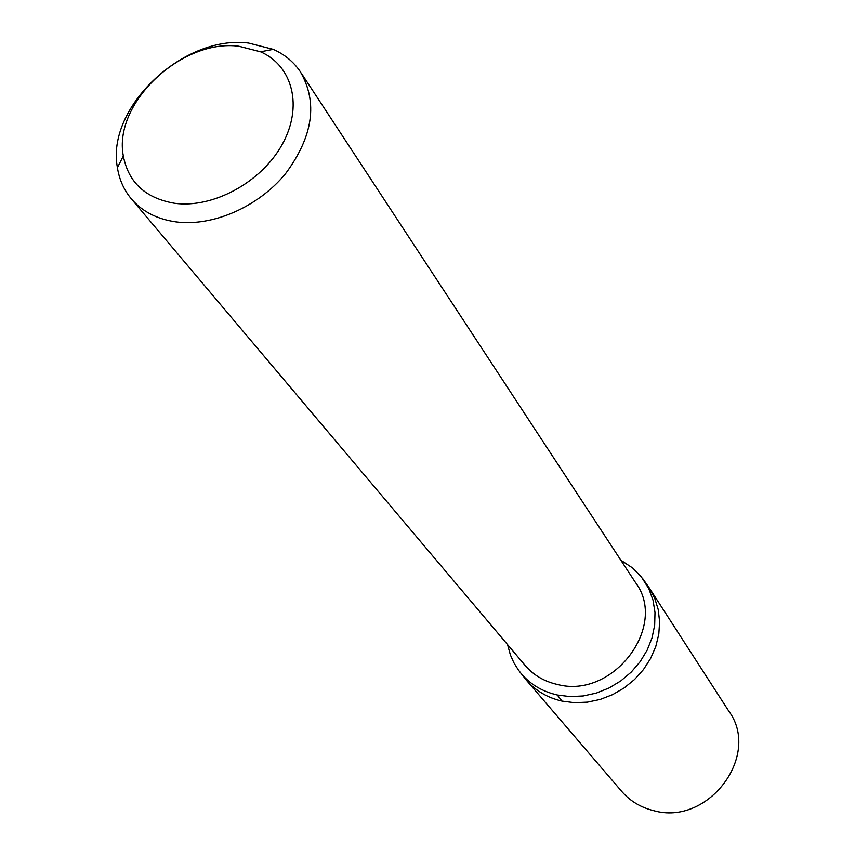 <?xml version="1.0" encoding="UTF-8"?>
<svg xmlns="http://www.w3.org/2000/svg" width="855" height="855" viewBox="0 0 855 855"><rect width="100%" height="100%" fill="white"/><g stroke="black" fill="none" stroke-linecap="round" stroke-linejoin="round"><path stroke-width="1.28" d="M621.361 791.003L622.077 791.848C630.424 801.263 640.919 807.526 653.573 810.636C708.41 826.518 761.613 755.029 728.663 710.943L649.907 588.903M507.571 644.617L510.392 654.951L513.866 662.732L518.354 669.957L526.712 680.569C535.946 690.99 547.713 697.83 562.002 701.1L574.507 702.703L587.374 702.158L600.189 699.454L612.586 694.666L624.161 687.944L634.56 679.49L643.462 669.561L650.602 658.468L655.764 646.551L658.799 634.186L659.622 621.745L658.232 609.604L654.684 598.137L649.105 587.663L654.684 598.137L658.232 609.604L659.622 621.745L658.799 634.186L655.764 646.551L650.602 658.468L643.462 669.561L634.56 679.49L624.161 687.944L612.586 694.666L600.189 699.454L587.374 702.158L574.507 702.703L562.002 701.1C547.713 697.83 535.946 690.99 526.712 680.569L525.761 679.447M519.626 671.667C529.074 683.626 541.621 691.406 557.289 695.008L570.093 696.622L583.27 695.97L596.384 693.074L609.017 688.008L620.773 680.933L631.257 672.073L640.139 661.706L647.139 650.185L652.034 637.873L654.673 625.176L655.005 612.479L653.028 600.21L648.817 588.721L641.271 576.772L632.743 568.073L620.826 560.185M524.714 664.933L525.43 665.789C533.766 675.311 544.421 681.542 557.428 684.47C613.131 699.476 668.621 625.871 635.361 582.341L301.152 72.942M248.527 43.039L273.269 49.344C284.555 54.378 293.532 61.774 300.223 71.531C318.081 102.354 313.154 136.437 285.452 173.779C258.167 207.049 212.457 226.896 175.703 221.851C157.224 219.169 142.582 211.677 131.788 199.397C124.103 190.398 119.305 179.817 117.413 167.655C105.838 107.655 183.28 34.531 248.527 43.039M174.623 203.287C145.521 198.285 128.421 182.51 123.323 155.963C112.999 103.284 181.42 38.646 238.834 46.223L260.561 51.781C292.923 65.878 303.247 106.886 282.15 144.538C261.395 182.265 212.97 208.588 174.623 203.287M557.289 695.008L562.002 701.1M526.712 680.569L622.077 791.848M642.522 578.375L649.105 587.663M131.788 199.397L525.43 665.789M123.323 155.963L117.413 167.655M260.561 51.781L273.269 49.344"/></g></svg>
